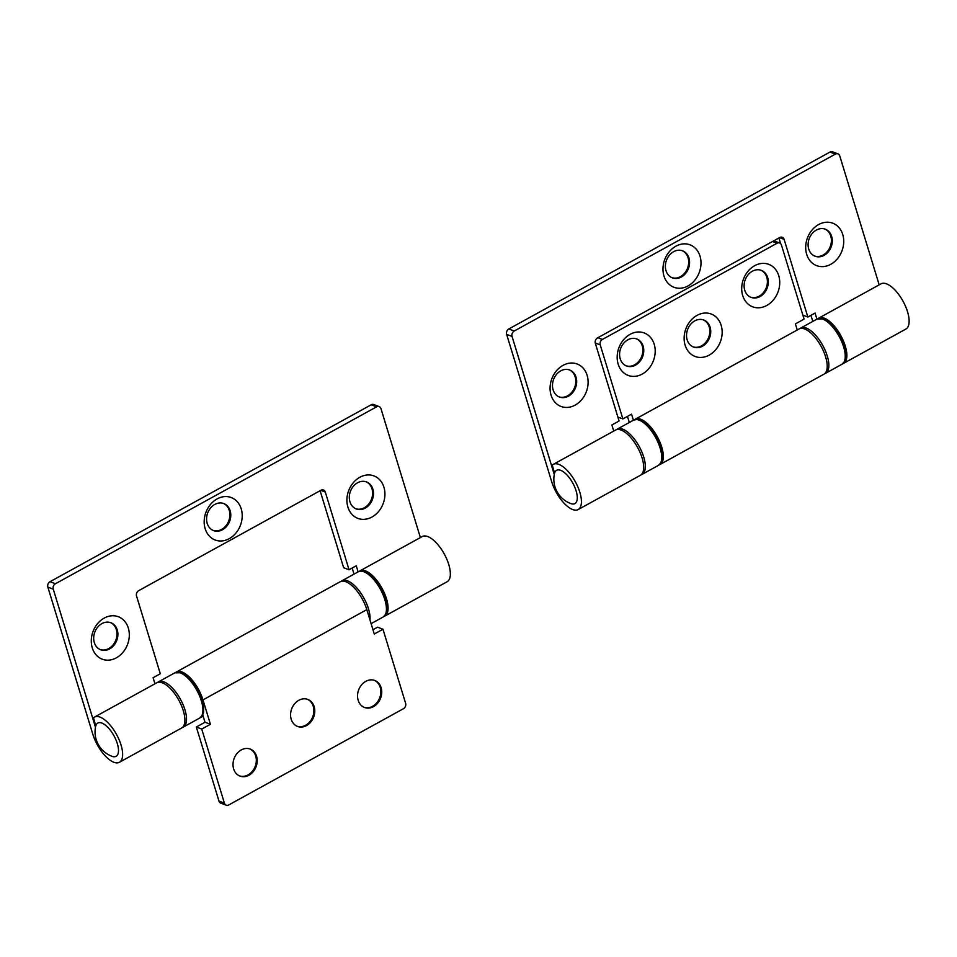 <?xml version="1.0" encoding="UTF-8"?>
<svg xmlns="http://www.w3.org/2000/svg" width="957" height="957" viewBox="0 0 957 957"><rect width="100%" height="100%" fill="white"/><g stroke="black" fill="none" stroke-linecap="round" stroke-linejoin="round"><path stroke-width="1.44" d="M635.544 365.119A14.451 11.735 110.7 0 0 643.14 346.159A14.451 11.735 110.7 0 0 636.788 338.957A14.451 11.735 110.7 0 0 627.804 339.831A14.451 11.735 110.7 0 0 620.208 358.791A14.451 11.735 110.7 0 0 626.56 365.993A14.451 11.735 110.7 0 0 635.544 365.119M654.205 344.257A22.705 18.434 -69.3 0 1 642.255 374.055A22.705 18.434 -69.3 0 1 618.162 364.115A22.705 18.434 -69.3 0 1 630.101 334.316A22.705 18.434 -69.3 0 1 654.205 344.257M702.498 346.183A14.451 11.735 110.7 0 0 710.106 327.21A14.451 11.735 110.7 0 0 703.754 320.021A14.451 11.735 110.7 0 0 694.77 320.882A14.451 11.735 110.7 0 0 687.162 339.855A14.451 11.735 110.7 0 0 693.514 347.044A14.451 11.735 110.7 0 0 702.498 346.183M721.171 325.308A22.705 18.434 -69.3 0 1 709.221 355.107A22.705 18.434 -69.3 0 1 685.116 345.166A22.705 18.434 -69.3 0 1 697.067 315.367A22.705 18.434 -69.3 0 1 721.171 325.308M760.073 296.526A14.451 11.735 110.7 0 0 767.67 277.554A14.451 11.735 110.7 0 0 761.317 270.364A14.451 11.735 110.7 0 0 752.334 271.238A14.451 11.735 110.7 0 0 744.737 290.198A14.451 11.735 110.7 0 0 751.089 297.388A14.451 11.735 110.7 0 0 760.073 296.526M778.735 275.652A22.705 18.434 -69.3 0 1 766.784 305.462A22.705 18.434 -69.3 0 1 742.692 295.51A22.705 18.434 -69.3 0 1 754.642 265.711A22.705 18.434 -69.3 0 1 778.735 275.652M703.299 319.865A14.451 11.735 -69.3 0 1 709.795 332.318A14.451 11.735 -69.3 0 1 701.601 345.836A14.451 11.735 -69.3 0 1 693.071 346.865M636.333 338.802A14.451 11.735 -69.3 0 1 642.841 351.255A14.451 11.735 -69.3 0 1 634.635 364.784A14.451 11.735 -69.3 0 1 626.105 365.801M760.863 270.209A14.451 11.735 -69.3 0 1 767.37 282.662A14.451 11.735 -69.3 0 1 759.164 296.18A14.451 11.735 -69.3 0 1 750.635 297.208M660.127 464.432L823.977 374.163A25.803 10.91 -118.8 0 0 823.678 351.602A25.803 10.91 -118.8 0 0 804.634 328.981A25.803 10.91 -118.8 0 0 799.083 328.969L635.233 419.226A25.803 10.91 61.2 0 1 640.771 419.25A25.803 10.91 61.2 0 1 659.816 441.871A25.803 10.91 61.2 0 1 660.127 464.432A25.803 10.91 61.2 0 1 659.337 464.767M797.253 329.974L795.399 323.897L804.083 319.112L781.438 245.04A4.127 3.349 110.7 0 0 779.62 242.982A4.127 3.349 110.7 0 0 777.06 243.234L602.384 339.448A4.127 3.349 110.7 0 0 600.218 344.867L622.863 418.939L631.536 414.154L633.402 420.231M634.515 419.716A25.803 10.91 61.2 0 1 635.233 419.226M773.782 240.817A4.127 3.349 -69.3 0 1 774.213 240.937L779.62 242.982M627.445 416.403L629.311 422.492M622.863 418.939L617.875 417.049M568.446 396.162A14.451 11.735 110.7 0 0 576.054 377.202A14.451 11.735 110.7 0 0 569.702 370.012A14.451 11.735 110.7 0 0 560.718 370.873A14.451 11.735 110.7 0 0 553.11 389.834A14.451 11.735 110.7 0 0 559.462 397.035A14.451 11.735 110.7 0 0 568.446 396.162M587.12 375.3A22.705 18.434 -69.3 0 1 575.169 405.098A22.705 18.434 -69.3 0 1 551.065 395.157A22.705 18.434 -69.3 0 1 563.015 365.359A22.705 18.434 -69.3 0 1 587.12 375.3M688.059 285.916A22.705 18.434 -69.3 0 1 663.967 275.975A22.705 18.434 -69.3 0 1 675.917 246.176A22.705 18.434 -69.3 0 1 700.01 256.117A22.705 18.434 -69.3 0 1 688.059 285.916M673.608 251.691A14.451 11.735 110.7 0 0 665.39 265.508A14.451 11.735 110.7 0 0 672.364 277.853A14.451 11.735 110.7 0 0 681.348 276.992A14.451 11.735 110.7 0 0 689.566 263.175A14.451 11.735 110.7 0 0 682.592 250.83A14.451 11.735 110.7 0 0 673.608 251.691M824.061 255.363A14.451 11.735 110.7 0 0 831.669 236.403A14.451 11.735 110.7 0 0 825.317 229.202A14.451 11.735 110.7 0 0 816.333 230.075A14.451 11.735 110.7 0 0 808.725 249.035A14.451 11.735 110.7 0 0 815.077 256.225A14.451 11.735 110.7 0 0 824.061 255.363M842.734 234.489A22.705 18.434 -69.3 0 1 830.784 264.299A22.705 18.434 -69.3 0 1 806.679 254.347A22.705 18.434 -69.3 0 1 818.63 224.548A22.705 18.434 -69.3 0 1 842.734 234.489M824.862 229.046A14.451 11.735 -69.3 0 1 831.37 241.499A14.451 11.735 -69.3 0 1 823.164 255.017A14.451 11.735 -69.3 0 1 814.634 256.045M569.248 369.845A14.451 11.735 -69.3 0 1 575.755 382.31A14.451 11.735 -69.3 0 1 567.549 395.827A14.451 11.735 -69.3 0 1 559.02 396.856M682.138 250.674A14.451 11.735 -69.3 0 1 688.645 263.127A14.451 11.735 -69.3 0 1 680.439 276.645A14.451 11.735 -69.3 0 1 671.91 277.674M818.032 318.621A25.803 10.91 61.2 0 1 818.749 318.131L881.014 283.834A25.803 10.91 61.2 0 1 886.553 283.858A25.803 10.91 61.2 0 1 905.597 306.479A25.803 10.91 61.2 0 1 905.908 329.041L843.643 363.337A25.803 10.91 61.2 0 1 842.854 363.684M818.749 318.131A25.803 10.91 61.2 0 1 824.288 318.155A25.803 10.91 61.2 0 1 843.332 340.776A25.803 10.91 61.2 0 1 843.643 363.337M578.195 509.555L640.46 475.258A25.803 10.91 -118.8 0 0 640.161 452.697A25.803 10.91 -118.8 0 0 621.117 430.076A25.803 10.91 -118.8 0 0 615.566 430.064L553.302 464.36A25.803 10.91 61.2 0 1 558.84 464.372A25.803 10.91 61.2 0 1 577.896 486.993A25.803 10.91 61.2 0 1 578.195 509.555A25.803 10.91 61.2 0 1 572.657 509.543A25.803 10.91 61.2 0 1 551.663 481.622L506.648 334.388A4.127 3.349 -69.3 0 1 508.813 328.969L514.232 331.014A4.127 3.349 110.7 0 0 512.055 336.433L554.27 474.516M554.582 473.117L552.285 465.114A25.803 10.91 61.2 0 1 553.302 464.36M879.184 284.839L839.768 155.919A4.127 3.349 110.7 0 0 837.949 153.862A4.127 3.349 110.7 0 0 835.389 154.113L829.97 152.055L508.813 328.969M835.389 154.113L514.232 331.014M613.736 431.069L611.882 424.98L619.083 421.008L595.338 343.336A4.127 3.349 -69.3 0 1 597.515 337.917L779.716 237.539A4.127 3.349 -69.3 0 1 782.288 237.3A4.127 3.349 -69.3 0 1 784.106 239.346L807.852 317.03L815.065 313.059L816.919 319.148M829.97 152.055A4.127 3.349 -69.3 0 1 832.542 151.816L837.949 153.862M810.962 315.32L812.828 321.396M778.902 237.994L780.637 243.652M807.852 317.03L802.875 315.152M249.777 748.912A14.451 11.735 -69.3 0 1 255.686 755.922A14.451 11.735 -69.3 0 1 248.078 774.895A14.451 11.735 -69.3 0 1 239.549 775.912M307.341 699.256A14.451 11.735 -69.3 0 1 313.25 706.278A14.451 11.735 -69.3 0 1 305.654 725.239A14.451 11.735 -69.3 0 1 297.125 726.267M374.307 680.319A14.451 11.735 -69.3 0 1 380.216 687.329A14.451 11.735 -69.3 0 1 372.608 706.29A14.451 11.735 -69.3 0 1 364.079 707.319M298.823 700.285A14.451 11.735 110.7 0 0 290.593 714.101A14.451 11.735 110.7 0 0 297.567 726.447A14.451 11.735 110.7 0 0 306.551 725.573A14.451 11.735 110.7 0 0 314.769 711.769A14.451 11.735 110.7 0 0 307.807 699.423A14.451 11.735 110.7 0 0 298.823 700.285M241.248 749.941A14.451 11.735 110.7 0 0 233.03 763.758A14.451 11.735 110.7 0 0 239.992 776.103A14.451 11.735 110.7 0 0 248.976 775.23A14.451 11.735 110.7 0 0 257.194 761.425A14.451 11.735 110.7 0 0 250.232 749.08A14.451 11.735 110.7 0 0 241.248 749.941M365.777 681.348A14.451 11.735 110.7 0 0 357.559 695.153A14.451 11.735 110.7 0 0 364.521 707.498A14.451 11.735 110.7 0 0 373.505 706.637A14.451 11.735 110.7 0 0 381.723 692.82A14.451 11.735 110.7 0 0 374.761 680.475A14.451 11.735 110.7 0 0 365.777 681.348M345.836 581.712A25.803 10.91 -118.8 0 0 340.285 581.7L176.435 671.958A25.803 10.91 61.2 0 1 181.974 671.97A25.803 10.91 61.2 0 1 202.968 699.89L210.432 724.282L201.748 729.067L224.393 803.126A4.127 3.349 110.7 0 0 226.199 805.184A4.127 3.349 110.7 0 0 228.771 804.945L403.435 708.718A4.127 3.349 110.7 0 0 405.612 703.299L382.967 629.239L374.283 634.024L366.83 609.633A25.803 10.91 -118.8 0 0 345.836 581.712M175.717 672.448A25.803 10.91 61.2 0 1 176.435 671.958M226.199 805.184L220.792 803.138A4.127 3.349 -69.3 0 1 218.974 801.081L196.329 727.009L205.013 722.236L202.705 714.652M372.967 629.718L377.56 627.182L382.967 629.239M201.963 715.98L202.262 716.482A25.803 10.91 61.2 0 1 201.329 717.152A25.803 10.91 61.2 0 1 200.539 717.499M203.111 716.015L202.262 716.482M196.329 727.009L201.748 729.067M205.013 722.236L210.432 724.282M109.648 648.894A14.451 11.735 110.7 0 0 117.256 629.933A14.451 11.735 110.7 0 0 110.904 622.732A14.451 11.735 110.7 0 0 101.921 623.605A14.451 11.735 110.7 0 0 94.312 642.566A14.451 11.735 110.7 0 0 100.676 649.767A14.451 11.735 110.7 0 0 109.648 648.894M128.322 628.031A22.705 18.434 -69.3 0 1 116.371 657.83A22.705 18.434 -69.3 0 1 92.267 647.889A22.705 18.434 -69.3 0 1 104.217 618.09A22.705 18.434 -69.3 0 1 128.322 628.031M229.261 538.647A22.705 18.434 -69.3 0 1 205.169 528.707A22.705 18.434 -69.3 0 1 217.119 498.908A22.705 18.434 -69.3 0 1 241.212 508.849A22.705 18.434 -69.3 0 1 229.261 538.647M214.823 504.423A14.451 11.735 110.7 0 0 206.592 518.239A14.451 11.735 110.7 0 0 213.567 530.585A14.451 11.735 110.7 0 0 222.55 529.711A14.451 11.735 110.7 0 0 230.769 515.907A14.451 11.735 110.7 0 0 223.794 503.561A14.451 11.735 110.7 0 0 214.823 504.423M365.275 508.095A14.451 11.735 110.7 0 0 372.871 489.123A14.451 11.735 110.7 0 0 366.519 481.933A14.451 11.735 110.7 0 0 357.535 482.795A14.451 11.735 110.7 0 0 349.939 501.767A14.451 11.735 110.7 0 0 356.291 508.957A14.451 11.735 110.7 0 0 365.275 508.095M383.936 487.221A22.705 18.434 -69.3 0 1 371.986 517.019A22.705 18.434 -69.3 0 1 347.893 507.078A22.705 18.434 -69.3 0 1 359.832 477.28A22.705 18.434 -69.3 0 1 383.936 487.221M366.064 481.778A14.451 11.735 -69.3 0 1 372.572 494.231A14.451 11.735 -69.3 0 1 364.366 507.748A14.451 11.735 -69.3 0 1 355.837 508.777M110.45 622.576A14.451 11.735 -69.3 0 1 116.957 635.029A14.451 11.735 -69.3 0 1 108.751 648.559A14.451 11.735 -69.3 0 1 100.222 649.576M223.34 503.394A14.451 11.735 -69.3 0 1 229.847 515.847A14.451 11.735 -69.3 0 1 221.653 529.377A14.451 11.735 -69.3 0 1 213.124 530.405M359.234 571.353A25.803 10.91 61.2 0 1 359.952 570.862L422.216 536.566A25.803 10.91 61.2 0 1 427.767 536.578A25.803 10.91 61.2 0 1 446.811 559.199A25.803 10.91 61.2 0 1 447.11 581.76L384.846 616.069A25.803 10.91 61.2 0 1 384.056 616.404M359.952 570.862A25.803 10.91 61.2 0 1 365.49 570.886A25.803 10.91 61.2 0 1 384.547 593.507A25.803 10.91 61.2 0 1 384.846 616.069M119.398 762.286L181.663 727.99A25.803 10.91 -118.8 0 0 181.363 705.429A25.803 10.91 -118.8 0 0 162.319 682.808A25.803 10.91 -118.8 0 0 156.769 682.784L94.504 717.092A25.803 10.91 61.2 0 1 100.054 717.104A25.803 10.91 61.2 0 1 119.099 739.725A25.803 10.91 61.2 0 1 119.398 762.286A25.803 10.91 61.2 0 1 113.859 762.262A25.803 10.91 61.2 0 1 92.865 734.354L47.85 587.12A4.127 3.349 -69.3 0 1 50.027 581.7L55.434 583.746A4.127 3.349 110.7 0 0 53.257 589.165L95.473 727.248M95.784 725.837L93.487 717.834A25.803 10.91 61.2 0 1 94.504 717.092M420.386 537.571L380.97 408.651A4.127 3.349 110.7 0 0 379.151 406.593A4.127 3.349 110.7 0 0 376.591 406.833L371.184 404.787L50.027 581.7M376.591 406.833L55.434 583.746M154.938 683.788L153.084 677.712L160.298 673.74L136.54 596.055A4.127 3.349 -69.3 0 1 138.717 590.636L320.918 490.271A4.127 3.349 -69.3 0 1 323.49 490.02A4.127 3.349 -69.3 0 1 325.308 492.077L349.054 569.762L356.267 565.79L358.121 571.867M371.184 404.787A4.127 3.349 -69.3 0 1 373.744 404.536L379.151 406.593M352.164 568.039L354.03 574.128M320.105 490.726L343.647 567.716L349.054 569.762M95.844 725.657A18.984 8.027 61.2 0 1 110.115 729.952A18.984 8.027 61.2 0 1 118.058 753.721A18.984 8.027 61.2 0 1 112.148 756.353A25.971 25.971 0 0 1 95.64 726.387A18.984 8.027 61.2 0 1 95.844 725.657M558.039 469.899A18.984 8.027 61.2 0 1 574.344 486.204A18.984 8.027 61.2 0 1 573.458 504.016A18.984 8.027 61.2 0 1 570.946 503.621A25.971 25.971 0 0 1 554.438 473.667A18.984 8.027 61.2 0 1 558.039 469.899M777.06 243.234L772.514 241.511M597.838 337.725L602.384 339.448M600.218 344.867L595.254 342.989M512.055 336.433L506.648 334.388M784.106 239.346L779.56 237.635M817.111 319.04L823.941 318.932C829.863 321.516 835.27 327.162 840.186 335.859L845.127 348.252L846.06 354.963C845.079 358.373 847.95 358.253 842.004 364.234A25.803 10.91 -118.8 0 0 841.693 341.673A25.803 10.91 -118.8 0 0 822.649 319.052A25.803 10.91 -118.8 0 0 817.111 319.04L800.722 328.06A25.803 10.91 61.2 0 1 806.273 328.084A25.803 10.91 61.2 0 1 825.317 350.705A25.803 10.91 61.2 0 1 825.616 373.266L824.695 373.685M633.594 420.135C641.824 418.305 640.185 420.661 643.594 421.666L648.762 426.032L658.057 439.658L661.694 449.682L662.543 456.058C661.562 459.468 664.433 459.336 658.488 465.329A25.803 10.91 -118.8 0 0 657.088 440.364A25.803 10.91 -118.8 0 0 633.594 420.135L617.205 429.155A25.803 10.91 61.2 0 1 640.7 449.395A25.803 10.91 61.2 0 1 642.099 474.361L641.178 474.768M366.83 609.633L202.968 699.89M218.974 801.081L224.393 803.126M53.257 589.165L47.85 587.12M325.308 492.077L320.762 490.355M358.313 571.772C366.555 569.941 364.916 572.298 368.313 573.303L373.493 577.669L382.788 591.294L386.413 601.319L387.262 607.695C386.281 611.104 389.152 610.973 383.207 616.966A25.803 10.91 -118.8 0 0 381.807 592A25.803 10.91 -118.8 0 0 358.313 571.772L341.924 580.791A25.803 10.91 61.2 0 1 365.418 601.032A25.803 10.91 61.2 0 1 369.976 619.933M174.796 672.855L181.627 672.747C187.548 675.331 192.955 680.977 197.872 689.674L202.812 702.079L203.745 708.79C202.764 712.199 205.635 712.068 199.69 718.061A25.803 10.91 -118.8 0 0 199.379 695.5A25.803 10.91 -118.8 0 0 180.335 672.879A25.803 10.91 -118.8 0 0 174.796 672.855L158.407 681.886A25.803 10.91 61.2 0 1 163.958 681.898A25.803 10.91 61.2 0 1 183.002 704.519A25.803 10.91 61.2 0 1 183.301 727.081L182.38 727.499M842.004 364.234L825.616 373.266M799.885 328.622L800.722 328.06M658.488 465.329L642.099 474.361M616.356 429.717L617.205 429.155M203.159 716.147L201.329 717.152M383.207 616.966L371.113 623.629M341.087 581.354L341.924 580.791M199.69 718.061L183.301 727.081M157.57 682.437L158.407 681.886"/></g></svg>
